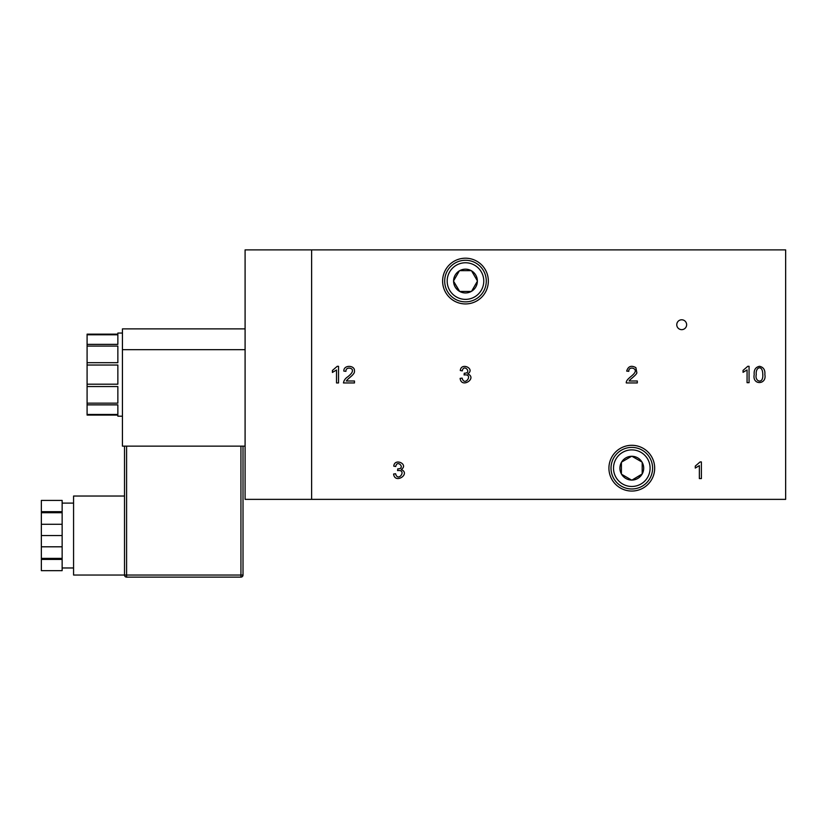 <?xml version="1.0" encoding="UTF-8"?>
<svg xmlns="http://www.w3.org/2000/svg" width="827" height="827" viewBox="0 0 827 827"><rect width="100%" height="100%" fill="white"/><g stroke="black" fill="none" stroke-linecap="round" stroke-linejoin="round"><path stroke-width="1.24" d="M754.203 374.631C753.759 369.917 755.527 367.136 759.527 366.309C763.517 367.157 765.295 369.927 764.861 374.631C767.011 384.875 752.032 385.475 754.203 374.631M695.269 466.108L700.087 461.942L701.389 461.942L701.389 478.575L699.363 478.575L699.363 465.622L695.269 468.072L695.269 466.108M345.934 371.333L343.836 371.096C343.474 364.573 355.114 365.12 354.432 370.909C355.228 374.404 348.425 377.856 346.296 380.999L354.473 380.999L354.473 382.942L343.453 382.942C343.877 380.461 345.293 378.425 347.722 376.833C351.062 374.145 352.602 372.15 352.333 370.858C353.47 368.005 345.655 366.289 345.934 371.333M785.65 249.878L311.624 249.878L311.624 499.363L311.624 249.878L245.092 249.878L245.092 499.363L785.65 499.363L785.65 249.878M686.637 324.722A4.941 4.941 0 0 0 680.528 319.925A4.941 4.941 0 0 0 676.827 325.507A4.941 4.941 0 0 0 682.089 329.642A4.941 4.941 0 0 0 686.637 324.722M654.674 468.175A22.867 22.867 0 0 1 620.364 487.982A22.867 22.867 0 0 1 620.364 448.368A22.867 22.867 0 0 1 654.674 468.175M488.343 281.066A22.867 22.867 0 0 1 465.477 303.933A22.867 22.867 0 0 1 442.61 281.066A22.867 22.867 0 0 1 465.477 258.2A22.867 22.867 0 0 1 488.343 281.066M332.413 370.465L337.23 366.309L338.532 366.309L338.532 382.942L336.517 382.942L336.517 369.979L332.413 372.439L332.413 370.465M395.751 466.5L393.755 466.159C394.603 457.455 409.076 464.443 401.24 469.488C411.153 473.892 394.81 484.591 393.6 474.016L395.595 473.747C398.035 482.999 407.577 469.178 397.56 470.604L397.777 468.837A1.22 1.22 0 0 0 398.097 468.857C405.83 468.589 397.208 458.944 395.751 466.5M743.049 370.403L747.784 366.309L749.066 366.309L749.066 382.663L747.07 382.663L747.07 369.927L743.049 372.336L743.049 370.403M462.283 370.868L460.288 370.517C461.135 361.823 475.608 368.811 467.772 373.856C477.675 378.259 461.342 388.948 460.132 378.373L462.128 378.115C464.567 387.367 474.098 373.535 464.081 374.962L464.298 373.204A1.22 1.22 0 0 0 464.629 373.225C472.351 372.956 463.74 363.301 462.283 370.868M628.789 371.333L626.68 371.096C628.169 366.258 631.239 365.1 635.88 367.633L636.873 372.863C636.356 375.107 629.471 379.727 629.14 380.999L637.317 380.999L637.317 382.942L626.297 382.942C625.729 379.51 632.603 375.892 634.226 373.318C638.537 368.356 628.52 365.524 628.789 371.333M756.271 374.631C754.389 381.547 763.486 384.772 762.783 374.631C762.804 364.138 755.227 367.043 756.271 374.631M459.357 291.269A11.888 11.888 0 0 1 453.589 281.263L453.589 280.87A11.888 11.888 0 0 1 459.357 270.863L459.698 270.667A11.888 11.888 0 0 1 471.256 270.667L471.586 270.863A11.888 11.888 0 0 1 477.365 280.87L477.365 281.263A11.888 11.888 0 0 1 471.586 291.269L471.256 291.455A11.888 11.888 0 0 1 459.698 291.455L453.589 281.263L459.357 291.269M459.357 270.863L453.589 280.87L459.357 270.863M459.698 270.667L471.256 270.667M477.365 280.87L471.586 270.863L477.365 280.87M471.586 291.269L477.365 281.263L471.586 291.269M459.698 291.455L471.256 291.455M444.688 281.066A20.789 20.789 0 0 1 475.876 263.058A20.789 20.789 0 0 1 475.876 299.074A20.789 20.789 0 0 1 444.688 281.066A20.789 20.789 0 0 1 475.876 263.058A20.789 20.789 0 0 1 475.876 299.074A20.789 20.789 0 0 1 444.688 281.066M642 474.295A11.888 11.888 0 0 1 631.993 480.073L631.601 480.073A11.888 11.888 0 0 1 621.604 474.295L621.408 473.954A11.888 11.888 0 0 1 621.408 462.407L621.604 462.066A11.888 11.888 0 0 1 631.601 456.287L631.993 456.287A11.888 11.888 0 0 1 642 462.066L642.197 462.407A11.888 11.888 0 0 1 642.197 473.954L631.993 480.073L642 474.295M621.604 474.295L631.601 480.073L621.604 474.295M621.408 473.954L621.408 462.407M631.601 456.287L621.604 462.066L631.601 456.287M642 462.066L631.993 456.287L642 462.066M642.197 473.954L642.197 462.407M631.797 488.974A20.789 20.789 0 0 1 613.799 457.786A20.789 20.789 0 0 1 649.805 457.786A20.789 20.789 0 0 1 631.797 488.974A20.789 20.789 0 0 1 613.799 457.786A20.789 20.789 0 0 1 649.805 457.786A20.789 20.789 0 0 1 631.797 488.974M117.858 334.79L117.858 344.373L87.093 344.373L87.093 334.79L117.858 334.79M122.437 333.043L117.858 333.043L117.858 334.16L87.093 334.16L87.093 334.79M87.093 403.152L87.093 386.55L117.858 386.55L117.858 403.152L87.093 403.152L87.093 404.868L117.858 404.868L117.858 414.451L87.093 414.451L87.093 404.91M87.093 414.451L87.093 415.082L117.858 415.082L117.858 416.198L122.437 416.198M117.858 365.038L117.858 384.204L87.093 384.204L87.093 365.038L117.858 365.038M87.093 344.373L87.093 365.038M87.093 384.204L87.093 386.55M87.093 362.691L117.858 362.691L117.858 346.089L87.093 346.089M41.35 535.545L62.139 535.545L62.139 570.671L41.35 570.671L41.35 500.407L62.139 500.407L62.139 524.277L41.35 524.277M62.139 535.545L62.139 524.277M62.139 511.675L41.35 511.675M62.139 559.414L41.35 559.414M62.139 546.802L41.35 546.802M124.515 446.146L124.515 575.044L73.572 575.044L73.572 496.035L124.515 496.035M243.014 446.146L243.014 575.044L240.936 575.044L240.936 577.122A2.078 2.078 0 0 0 243.014 575.044A2.078 2.078 0 0 1 240.936 577.122L196.237 577.122M171.292 577.122L126.593 577.122A2.078 2.078 0 0 1 124.515 575.044A2.078 2.078 0 0 0 126.593 577.122L126.593 575.044L124.515 575.044M240.936 577.122L126.593 577.122M62.139 558.37L41.35 558.37M62.139 512.709L41.35 512.709M245.092 446.146L122.437 446.146L122.437 328.888L245.092 328.888L122.437 328.888M447.18 281.066A18.297 18.297 0 0 1 474.626 265.219A18.297 18.297 0 0 1 474.626 296.914A18.297 18.297 0 0 1 447.18 281.066M631.797 486.472A18.297 18.297 0 0 1 615.96 459.026A18.297 18.297 0 0 1 647.644 459.026A18.297 18.297 0 0 1 631.797 486.472M240.936 446.146L240.936 575.044L126.593 575.044L126.593 446.146M122.437 349.676L245.092 349.676M73.572 503.105L62.139 503.105M73.572 567.973L62.139 567.973"/></g></svg>

